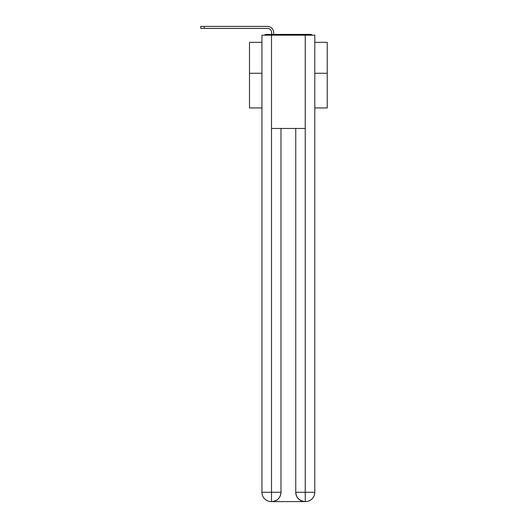 <?xml version="1.0" encoding="UTF-8"?>
<svg xmlns="http://www.w3.org/2000/svg" width="528" height="528" viewBox="0 0 528 528"><rect width="100%" height="100%" fill="white"/><g stroke="black" fill="none" stroke-linecap="round" stroke-linejoin="round"><path stroke-width="0.79" d="M314.8 107.943L327.241 107.943L327.241 42.339L314.8 42.339M261.941 73.273L249.5 73.273L249.5 42.339L261.941 42.339M249.5 73.273L249.5 107.943L261.941 107.943M312.424 35.185A3.109 3.109 0 0 0 310.372 34.406L266.369 34.406A3.109 3.109 0 0 0 264.317 35.185M327.241 73.273L314.8 73.273M266.369 34.406L271.656 34.406L271.656 32.617A4.198 4.198 0 0 0 267.458 28.42L200.759 28.42L200.759 26.4L267.458 26.4A6.217 6.217 0 0 1 273.676 32.617L273.676 34.406L276.243 34.406M300.498 34.406L310.372 34.406M271.504 35.185L261.941 35.185L261.941 492.274A9.326 9.326 0 0 0 271.267 501.6L305.085 501.6A9.326 9.326 0 0 1 295.753 492.274L295.753 128.469L295.753 492.274C296.228 497.772 299.336 500.881 305.085 501.6L305.474 501.6A9.326 9.326 0 0 0 314.8 492.274L314.8 35.185L271.504 35.185L271.504 128.469L305.237 128.469L305.237 35.185M280.988 128.469L280.988 492.274A9.326 9.326 0 0 1 271.656 501.6C277.424 500.999 280.533 497.884 280.988 492.274L280.988 128.469M295.753 492.274L305.237 492.274L305.309 501.6M261.941 492.274A9.326 9.326 0 0 0 271.267 501.6A9.326 9.326 0 0 1 261.941 492.274L271.504 492.274L271.504 501.6M271.656 32.617A4.198 4.198 0 0 0 267.458 28.42A4.198 4.198 0 0 1 271.656 32.617A4.198 4.198 0 0 0 267.458 28.42A4.198 4.198 0 0 1 271.656 32.617A4.198 4.198 0 0 0 267.458 28.42A4.198 4.198 0 0 1 271.656 32.617A4.198 4.198 0 0 0 267.458 28.42A4.198 4.198 0 0 1 271.656 32.617A4.198 4.198 0 0 0 267.458 28.42A4.198 4.198 0 0 1 271.656 32.617A4.198 4.198 0 0 0 267.458 28.42A4.198 4.198 0 0 1 271.656 32.617A4.198 4.198 0 0 0 267.458 28.42A4.198 4.198 0 0 1 271.656 32.617A4.198 4.198 0 0 0 267.458 28.42A4.198 4.198 0 0 1 271.656 32.617A4.198 4.198 0 0 0 267.458 28.42A4.198 4.198 0 0 1 271.656 32.617A4.198 4.198 0 0 0 267.458 28.42A4.198 4.198 0 0 1 271.656 32.617A4.198 4.198 0 0 0 267.458 28.42A4.198 4.198 0 0 1 271.656 32.617A4.198 4.198 0 0 0 267.458 28.42A4.198 4.198 0 0 1 271.656 32.617A4.198 4.198 0 0 0 267.458 28.42A4.198 4.198 0 0 1 271.656 32.617A4.198 4.198 0 0 0 267.458 28.42A4.198 4.198 0 0 1 271.656 32.617A4.198 4.198 0 0 0 267.458 28.42A4.198 4.198 0 0 1 271.656 32.617A4.198 4.198 0 0 0 267.458 28.42A4.198 4.198 0 0 1 271.656 32.617A4.198 4.198 0 0 0 267.458 28.42A4.198 4.198 0 0 1 271.656 32.617A4.198 4.198 0 0 0 267.458 28.42A4.198 4.198 0 0 1 271.656 32.617A4.198 4.198 0 0 0 267.458 28.42A4.198 4.198 0 0 1 271.656 32.617A4.198 4.198 0 0 0 267.458 28.42A4.198 4.198 0 0 1 271.656 32.617A4.198 4.198 0 0 0 267.458 28.42A4.198 4.198 0 0 1 271.656 32.617M204.257 26.4L267.458 26.4L204.257 26.4L267.458 26.4L204.257 26.4L267.458 26.4L204.257 26.4L267.458 26.4L204.257 26.4L267.458 26.4L204.257 26.4L267.458 26.4L204.257 26.4L267.458 26.4L204.257 26.4L267.458 26.4L204.257 26.4L267.458 26.4L204.257 26.4L267.458 26.4L204.257 26.4L267.458 26.4L204.257 26.4L267.458 26.4L204.257 26.4L267.458 26.4L204.257 26.4L267.458 26.4L204.257 26.4L267.458 26.4L204.257 26.4L267.458 26.4L204.257 26.4L267.458 26.4L204.257 26.4L267.458 26.4L204.257 26.4L267.458 26.4L204.257 26.4L267.458 26.4L204.257 26.4L267.458 26.4L204.257 26.4L204.257 28.42M280.988 492.274L271.504 492.274L271.504 128.469M305.237 128.469L305.237 492.274L314.8 492.274"/></g></svg>
